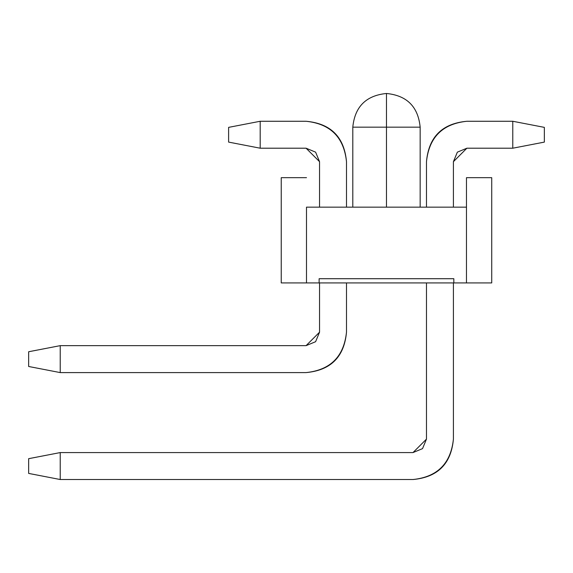 <?xml version="1.0" encoding="UTF-8"?>
<svg xmlns="http://www.w3.org/2000/svg" width="573" height="573" viewBox="0 0 573 573"><rect width="100%" height="100%" fill="white"/><g stroke="black" fill="none" stroke-linecap="round" stroke-linejoin="round"><path stroke-width="0.86" d="M28.65 473.413L28.65 458.679L60.222 452.577L60.222 479.522L28.65 473.413L60.222 479.522L413.004 479.522L60.222 479.522L60.222 452.577L28.65 458.679L28.65 473.413M413.004 479.522C437.378 476.951 450.851 463.478 453.415 439.104L453.415 282.919L453.415 439.104C451.187 463.815 437.715 477.288 413.004 479.522M453.415 207.147L453.415 161.679L466.888 148.206L512.778 148.206L512.778 121.268L466.888 121.268C442.521 123.832 429.048 137.305 426.477 161.679L426.477 207.147L426.477 161.679C428.704 136.968 442.177 123.496 466.888 121.268L512.778 121.268L512.778 148.206L466.888 148.206L453.415 161.679L453.415 207.147M426.477 282.919L426.477 439.104L413.004 452.577L60.222 452.577L413.004 452.577L422.53 448.63L426.477 439.104L426.477 282.919M466.888 148.206L457.361 152.153L453.415 161.679L466.888 148.206L453.415 161.679M544.35 142.104L512.778 148.206L544.35 142.104L544.35 127.371L512.778 121.268L544.35 127.371L544.35 142.104M28.65 366.484L28.65 351.75L60.222 345.648L60.222 372.593L28.65 366.484L60.222 372.593L306.075 372.593L60.222 372.593L60.222 345.648L28.65 351.75L28.65 366.484M306.075 372.593C330.449 370.022 343.922 356.549 346.493 332.175L346.493 282.919L346.493 332.175C344.258 356.886 330.786 370.359 306.075 372.593C330.786 370.359 344.258 356.886 346.493 332.175C344.258 356.886 330.786 370.359 306.075 372.593C330.786 370.359 344.258 356.886 346.493 332.175C344.258 356.886 330.786 370.359 306.075 372.593C330.786 370.359 344.258 356.886 346.493 332.175C344.258 356.886 330.786 370.359 306.075 372.593C330.786 370.359 344.258 356.886 346.493 332.175C344.258 356.886 330.786 370.359 306.075 372.593C330.786 370.359 344.258 356.886 346.493 332.175C344.258 356.886 330.786 370.359 306.075 372.593M346.493 207.147L346.493 161.679C343.922 137.305 330.449 123.832 306.075 121.268L260.192 121.268L260.192 148.206L306.075 148.206L319.548 161.679L319.548 207.147L319.548 161.679L306.075 148.206L260.192 148.206L260.192 121.268L306.075 121.268C330.786 123.496 344.258 136.968 346.493 161.679L346.493 207.147M319.548 282.919L319.548 332.175L306.075 345.648L60.222 345.648L306.075 345.648L315.601 341.701L319.548 332.175L319.548 282.919M315.601 341.701L319.548 332.175M228.613 127.371L260.192 121.268L228.613 127.371L228.613 142.104L260.192 148.206L228.613 142.104L228.613 127.371M319.548 161.679L315.601 152.153L306.075 148.206L319.548 161.679L306.075 148.206M306.498 207.147L466.472 207.147L306.498 207.147L306.498 282.919L306.498 207.147M453.837 278.714L453.837 282.919L466.472 282.919L466.472 207.147L466.472 282.919L319.125 282.919L319.125 278.714L453.837 278.714L319.125 278.714L319.125 282.919L306.498 282.919L453.837 282.919L453.837 278.714L319.125 278.714M466.472 207.147L466.472 177.68L466.472 207.147M386.481 207.147L386.481 127.156L352.803 127.156L386.481 127.156L386.481 207.147M386.481 127.156L386.481 93.478L386.481 127.156L420.159 127.156L386.481 127.156M306.498 282.919L281.236 282.919L306.498 282.919M491.727 282.919L466.472 282.919L491.727 282.919L491.727 177.68L466.472 177.68L491.727 177.68L491.727 282.919M281.236 177.68L306.498 177.68L281.236 177.68L281.236 282.919L281.236 177.68M386.481 94.968L386.481 93.478C366.047 95.498 354.823 106.721 352.803 127.156L352.803 207.147M420.159 207.147L420.159 127.156C418.147 106.721 406.916 95.498 386.481 93.478C366.047 95.498 354.823 106.721 352.803 127.156M420.159 127.156C418.147 106.721 406.916 95.498 386.481 93.478"/></g></svg>
